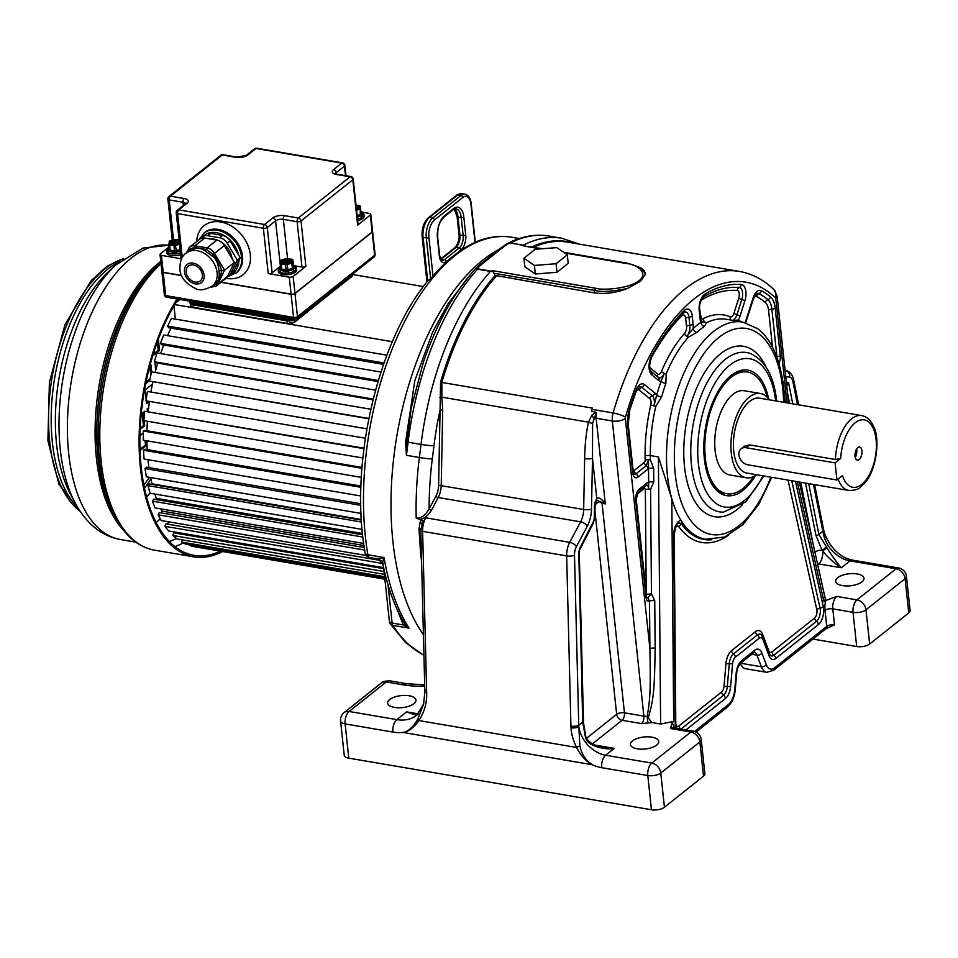 <?xml version="1.0" encoding="UTF-8"?>
<svg xmlns="http://www.w3.org/2000/svg" width="958" height="958" viewBox="0 0 958 958"><rect width="100%" height="100%" fill="white"/><g stroke="black" fill="none" stroke-linecap="round" stroke-linejoin="round"><path stroke-width="1.44" d="M602.881 747.659L614.27 748.366L605.636 755.239L651.763 763.095A9.496 7.161 51.5 0 1 660.769 773.034L664.433 807.259A9.496 4.024 173.9 0 1 651.452 809.761L348.784 758.149A9.496 4.024 173.9 0 1 344.233 755.275L340.569 721.051A9.496 4.024 -6.1 0 0 345.131 723.925L392.876 732.068A47.493 35.781 -128.5 0 0 402.911 732.427C408.072 731.744 413.03 727.326 417.772 719.159L423.628 703.95L416.838 715.135A37.985 28.632 -128.5 0 1 396.851 719.626L406.599 711.866L418.275 713.866M664.433 807.259L703.519 776.172A9.496 4.024 173.9 0 0 704.872 773.777L701.22 739.552A9.496 9.496 0 0 0 693.364 731.205L673.139 727.757A9.496 4.778 -80.3 0 0 670.624 728.559L671.869 722.871A15.196 7.64 -80.3 0 1 674.157 727.924M409.162 695.771A14.25 6.035 173.9 0 1 415.988 700.082A14.25 6.035 173.9 0 1 409.078 706.178A14.25 6.035 173.9 0 1 394.492 707.423A14.25 6.035 173.9 0 1 387.667 703.112A14.25 6.035 173.9 0 1 394.576 697.029A14.25 6.035 173.9 0 1 409.162 695.771M646.231 594.295L651.452 593.9L647.871 597.72L649.512 601.145L649.907 648.626A3.796 1.102 179.5 0 1 655.14 648.219C654.506 692.107 653.392 699.711 648.53 717.051C648.099 717.698 649.296 719.53 652.111 722.572L641.489 723.589A5.7 2.862 99.7 0 0 643.872 716.129L612.33 420.981A9.496 4.024 -6.1 0 0 625.311 418.478A1.904 0.958 -80.3 0 1 625.442 417.137A195.648 98.375 -80.3 0 1 775.441 297.83A1.904 0.958 -80.3 0 1 775.812 298.776L786.937 402.839M652.111 722.572L660.613 724.02L673.666 721.458L671.869 722.871M651.931 737.169A14.25 6.035 173.9 0 1 658.769 741.492A14.25 6.035 173.9 0 1 651.859 747.575A14.25 6.035 173.9 0 1 637.274 748.833A14.25 6.035 173.9 0 1 630.436 744.51A14.25 6.035 173.9 0 1 637.357 738.426A14.25 6.035 173.9 0 1 651.931 737.169M418.131 713.997L406.599 711.866L414.335 714.668L418.179 713.95M694.562 731.481L728.343 704.609A15.196 7.64 99.7 0 0 734.738 689.76L736.139 673.546A13.292 6.682 -80.3 0 1 741.72 660.553L754.617 650.29A13.292 6.682 -80.3 0 1 761.885 653.069L766.268 664.672A15.196 7.64 99.7 0 0 774.579 667.834L826.718 626.376A5.7 2.407 173.9 0 1 834.502 624.867L832.789 608.857A5.7 2.407 -6.1 0 0 825.006 610.366A15.196 7.64 -80.3 0 1 825.808 600.45L836.765 596.415L856.991 599.876A9.496 7.161 51.5 0 1 865.996 609.803L905.094 578.716A9.496 4.024 -6.1 0 0 906.448 576.321A9.496 9.496 0 0 0 898.592 567.974L852.464 560.107C843.986 558.478 836.585 553.269 830.275 544.455L823.126 532.504A5.7 2.826 -14.2 0 0 823.82 530.552C824.658 534.468 826.802 539.103 830.275 544.455L830.514 544.827M825.808 600.45L824.012 601.864L797.319 481.682M799.343 482.03L825.377 599.229L824.012 601.864M842.501 585.601A14.25 6.035 -6.1 0 0 857.075 584.344A14.25 6.035 -6.1 0 0 863.996 578.261A14.25 6.035 -6.1 0 0 857.159 573.938A14.25 6.035 -6.1 0 0 842.585 575.195A14.25 6.035 -6.1 0 0 835.663 581.278A14.25 6.035 -6.1 0 0 842.501 585.601M906.448 576.321L910.1 610.545A9.496 4.024 173.9 0 1 908.747 612.94L869.66 644.027A9.496 4.024 173.9 0 1 856.68 646.53L812.923 639.07M898.592 567.974A9.496 4.778 -80.3 0 0 896.089 568.777L856.991 599.876A9.496 4.778 99.7 0 0 853.027 612.318A9.496 4.024 -6.1 0 0 865.996 609.803L869.66 644.027M834.502 624.867L825.844 628.795A3.796 2.862 51.5 0 0 826.718 626.376L825.006 610.366M482.676 260.205A214.64 107.931 -80.3 0 1 498.579 249.679A214.64 107.931 -80.3 0 0 482.676 260.205A214.64 107.931 99.7 0 0 396.121 440.417A214.64 107.931 99.7 0 0 423.412 634.579A214.64 107.931 -80.3 0 1 396.121 440.417A214.64 107.931 -80.3 0 1 482.676 260.205M766.268 664.672A3.796 2.491 159.3 0 1 761.323 666.756A18.992 9.556 99.7 0 0 766.687 672.324L745.647 668.732A18.992 9.556 -80.3 0 1 740.378 663.415M701.088 300.561A5.7 2.862 -80.3 0 1 702.022 299.71A186.151 93.609 -80.3 0 1 737.157 290.478A5.7 2.862 -80.3 0 1 738.786 298.094L733.924 313.29A5.7 2.862 -80.3 0 1 730.2 316.835A113.966 57.312 99.7 0 0 703.208 318.583A3.796 3.078 -116.5 0 0 704.872 322.008L706.501 322.762A110.17 55.396 99.7 0 1 726.487 319.301L742.678 322.068A110.17 55.396 99.7 0 0 667.475 475.743A110.17 55.396 99.7 0 0 671.821 498.771A110.17 55.396 99.7 0 0 680.899 520.206A110.17 55.396 99.7 0 0 705.627 539.27L724.703 536.995L742.833 524.768L758.844 504.279L771.729 477.324M348.784 758.149L345.131 723.925A9.496 4.778 99.7 0 1 349.107 711.483L386.242 681.952A9.496 7.161 51.5 0 0 381.236 683.078L344.102 712.608A9.496 7.161 51.5 0 1 349.107 711.483L396.851 719.626A9.496 4.778 99.7 0 0 392.876 732.068M579.374 549.066L593.158 522.062A3.796 1.808 28 0 1 593.277 523.296L579.003 551.197L583.266 721.53A3.796 1.198 178.6 0 1 582.704 722.176L578.752 725.326L579.877 745.863C581.734 754.449 585.913 760.748 592.427 764.747L402.911 732.427C408.132 731.984 413.449 728.032 418.886 720.572C424.43 712.117 427.017 702.813 426.657 692.682L422.61 531.343A15.196 7.64 -80.3 0 1 423.328 524.301A18.992 9.556 99.7 0 0 423.891 521.14L425.663 517.787A15.196 7.64 99.7 0 0 423.328 524.301L421.64 524.11A3.796 2 26.2 0 0 420.131 522.098L421.412 519.847L423.891 521.14M423.628 703.95L424.849 691.736A3.796 1.174 -1.8 0 0 426.657 692.682M421.424 555.46A3.796 1.748 -7.9 0 0 420.754 555.293L418.993 529.044L420.131 522.098M495.214 275.425L594.199 292.873C605.073 294.346 616.162 292.873 627.466 288.454C612.27 291.591 601.337 292.25 594.678 290.43L493.861 273.246L495.214 275.425A205.623 103.392 99.7 0 0 440.56 382.11L440.081 409.868A198.498 99.812 99.7 0 0 433.95 445.745A1909.007 959.928 -80.3 0 1 432.298 458.918A205.144 103.153 99.7 0 0 429.148 508.926A1.904 0.898 -152 0 0 431.375 510.363C428.082 515.596 424.226 518.661 419.808 519.571L421.412 519.847M419.808 519.571L416.191 518.027C420.646 518.805 424.957 515.775 429.148 508.926L435.95 496.1A1.904 0.898 -152 0 0 438.177 497.537L580.608 521.835L569.711 542.348L425.663 517.787M432.298 458.918A9.496 0.695 -172.7 0 1 419.376 457.517L406.431 455.313A1899.51 955.15 99.7 0 0 408.072 442.213L406.851 441.985L406.431 455.313L405.569 442.129L414.826 380.613L432.681 331.971L447.973 303.854L471.48 273.281M767.047 397.043A61.731 31.039 99.7 0 0 747.48 372.015A61.731 31.039 99.7 0 0 705.339 458.14A61.731 31.039 99.7 0 0 726.727 493.729A61.731 31.039 99.7 0 0 753.467 476.605M747.48 372.015L745.863 371.74A61.731 31.039 99.7 0 0 726.787 379.416M709.65 479.898A61.731 31.039 99.7 0 0 725.11 493.454L726.727 493.729M755.527 475.479A63.635 31.997 -80.3 0 1 710.046 480.772A63.635 31.997 -80.3 0 1 704.358 458.918A63.635 31.997 -80.3 0 1 727.457 378.721A63.635 31.997 -80.3 0 1 768.603 398.791M705.627 539.27L704.597 539.091A110.17 55.396 -80.3 0 1 682.551 524.038L680.899 520.206A12.274 6.179 -80.3 0 0 673.654 535.354A3.796 1.102 -0.5 0 0 674.216 534.78C675.45 527.211 676.839 523.427 678.384 523.403A8.993 4.515 -80.3 0 1 681.773 524.361A110.685 55.66 99.7 0 0 711.902 539.713M706.501 322.762L704.37 326.45A110.17 55.396 99.7 0 0 696.873 332.414L688.491 337.084A110.17 55.396 99.7 0 0 666.169 373.883L665.882 383.487A110.17 55.396 99.7 0 0 661.571 396.995L655.811 406.312A110.17 55.396 99.7 0 0 650.314 455.565L650.338 459.828L653.643 468.282L653.763 481.982L650.59 489.334L651.452 593.9L654.745 600.75L655.14 648.219M673.666 721.458L671.821 498.771L658.397 456.942L650.314 455.565A3.796 1.102 179.5 0 0 645.081 455.96L645.117 460.223A1.904 0.958 -80.3 0 1 644.303 462.415L634.064 470.57A1.904 0.958 -80.3 0 1 633.13 470.39M682.551 524.038L681.773 524.373A3.796 2.958 143.8 0 0 678.947 526.888A113.966 57.312 99.7 0 0 728.643 535.187M625.311 418.478L649.907 648.626C650.71 691.652 650.135 699.16 647.177 716.356L647.883 722.583M592.403 743.875L622.065 720.284A5.7 2.862 99.7 0 0 624.448 712.812L643.872 716.129A9.496 4.024 173.9 0 0 647.177 716.356A3.796 1.772 -158.2 0 1 648.53 717.051M641.489 723.589L622.065 720.284A5.7 4.299 51.5 0 1 616.665 714.321L594.978 511.321M496.232 276.167A205.144 103.153 99.7 0 0 441.842 382.434L592.415 408.108A28.489 14.322 99.7 0 0 592.068 409.365L591.589 411.305L596.391 412.467L592.607 423.292L592.487 458.295L596.81 498.771L596.163 500.926L597.864 500.663L602.067 503.333L624.448 712.812A5.7 2.407 -6.1 0 0 616.665 714.321L586.667 738.175M583.266 721.53L586.26 739.289C588.655 746.21 606.318 750.33 614.27 748.366L594.391 744.977M586.512 737.864L586.991 738.726L586.26 739.289M578.764 551.784L582.704 722.176L585.649 738.199M579.877 745.863L576.572 747.468C580.704 755.611 585.997 761.37 592.427 764.747A37.985 28.632 -128.5 0 0 601.672 767.681L647.8 775.537L651.452 809.761M595.804 412.024L591.733 415.317L588.463 422.179C586.176 432.477 584.907 444.632 584.643 458.619A5.7 1.413 -178.9 0 0 592.487 458.295L591.505 509.141A20.896 10.502 -80.3 0 1 587.302 526.146L576.405 546.671A9.496 4.778 99.7 0 0 574.501 555.137L578.752 725.326A5.7 1.796 178.6 0 1 570.92 726.092L571.004 727.876C571.231 733.481 573.088 740.019 576.572 747.468L418.886 720.572A3.796 2.072 33.4 0 1 417.772 719.159M424.849 691.736L420.801 530.373A3.796 1.198 -1.4 0 1 420.813 530.289L422.825 520.541M435.95 496.1A13.292 6.682 -80.3 0 0 438.62 485.275L440.081 409.868L442.692 409.761L441.231 485.167A15.196 7.64 -80.3 0 1 438.177 497.537L431.375 510.363M439.842 397.51L441.889 397.175L442.692 409.761M493.861 273.246L492.915 271.365L490.496 271.389A207.994 104.59 99.7 0 0 421.017 444.416A1899.51 955.15 -80.3 0 1 419.376 457.517A214.64 107.931 99.7 0 0 416.203 518.027M525.02 245.835L510.734 242.781A207.994 104.59 -80.3 0 1 548.886 236.039C535.115 233.8 521.224 236.339 507.225 243.655L510.734 242.781A3.796 1.916 99.7 0 0 510.422 242.985L523.379 245.2L523.966 246.038L542.635 248.721M645.62 274.024L644.147 270.539L640.914 267.881L645.62 274.024L640.531 281.245A3.796 2.862 -128.5 0 0 639.082 280.658C628.616 289.029 601.971 290.418 595.96 288.298L492.927 270.731L492.915 271.365M627.466 288.454L640.531 281.245M817.701 564.681L818.671 563.915L841.328 567.771C834.777 563.663 828.526 558.083 822.587 551.042L826.982 547.832C832.215 556.227 836.993 562.885 841.328 567.771L849.962 560.909L896.089 568.777A9.496 7.161 51.5 0 1 905.094 578.716L908.747 612.94M826.982 547.832L818.85 534.348L822.802 531.211A5.7 2.982 -11.3 0 0 823.533 529.271L814.611 484.628M852.464 560.107A9.496 4.778 -80.3 0 0 849.962 560.909A28.489 21.471 51.5 0 1 823.126 532.504L813.45 484.437M817.449 563.543A5.7 4.299 51.5 0 0 818.671 563.915A9.496 4.778 99.7 0 0 822.587 551.042L822.06 550.263A3.796 0.802 -38.6 0 0 826.227 546.862M814.959 552.335A5.7 2.982 -11.3 0 1 822.06 550.263L816.048 535.75A3.796 1.988 -11.3 0 0 818.85 534.348L808.708 483.622M647.871 597.72A3.293 1.653 -80.3 0 1 646.854 597.612M645.117 460.223A3.796 1.102 179.5 0 1 648.458 459.684L648.698 489.191A3.796 1.102 179.5 0 1 650.59 489.334M648.494 460.127L646.243 465.66L636.004 473.803A5.185 2.611 -80.3 0 1 633.873 473.851M652.278 356.065A186.151 93.609 -80.3 0 1 681.868 315.745A5.7 2.862 -80.3 0 1 685.653 318.272L686.515 326.367A5.7 2.862 -80.3 0 1 684.587 333.396A113.966 57.312 99.7 0 0 661.487 371.476A3.796 1.377 -157.2 0 0 664.349 373.369L661.092 381.392A113.966 57.312 99.7 0 0 656.625 395.367L653.955 405.929L655.811 406.312M704.872 321.996L700.897 322.379A113.966 57.312 99.7 0 0 693.137 328.558L686.79 336.39L688.491 337.084M740.953 321.768A113.966 57.312 99.7 0 0 738.343 319.948L733.876 320.559M786.267 386.745L788.542 382.721L786.59 384.601M599.732 501.561L595.948 503.716L595.062 506.554M595.277 503.86A3.796 1.245 -176.3 0 1 595.948 503.716M601.672 767.681A9.496 4.778 99.7 0 1 605.636 755.239A28.489 21.471 -128.5 0 1 578.8 726.835A5.7 1.641 175.8 0 1 571.004 727.876M440.56 382.11L441.842 382.434L441.889 397.175L588.463 422.179A5.7 2.036 -166.8 0 0 592.607 423.292M564.645 252.972L626.999 263.606C635.501 263.929 649.632 272.515 639.082 280.658M433.95 445.745A9.496 0.742 -173 0 1 421.017 444.416L408.072 442.213A207.994 104.59 -80.3 0 1 477.551 269.174L490.496 271.389A3.796 1.916 -80.3 0 1 490.795 271.102L492.927 270.731M490.795 271.102L477.85 268.899A3.796 1.904 -80.3 0 0 477.551 269.174L476.342 267.881L480.7 263.953A3.796 2.898 50.6 0 1 482.748 263.462L502.339 247.871C506.902 244.41 509.584 242.781 510.422 242.985M523.942 258.229L524.852 266.791L535.33 273.988L557.005 272.276L568.214 263.354L567.304 254.804L556.837 247.607L535.151 249.319L523.942 258.229L534.42 265.438L556.095 263.713L567.304 254.804M640.71 267.749L628.005 263.282A3.796 1.916 99.7 0 0 626.999 263.606M405.569 442.129L406.851 441.985L411.15 408.348L423.424 362.064C436.992 322.702 454.631 291.304 476.342 267.881M480.7 263.953L500.399 248.29A3.796 2.826 52.4 0 1 502.339 247.871M535.33 273.988L534.42 265.438M557.005 272.276L556.095 263.713M596.391 412.467A11.4 5.736 99.7 0 0 596.151 418.227A5.7 2.407 173.9 0 0 593.9 418.083A5.7 2.155 -129.1 0 1 591.733 415.317M593.158 522.062A5.7 2.862 99.7 0 0 594.307 517.416L594.523 506.159A7.592 3.82 -80.3 0 1 596.81 498.771C598.594 496.819 601.42 498.531 605.3 503.896L602.067 503.333M597.864 500.663L605.3 503.896L596.151 418.227L612.33 420.981A11.4 5.736 -80.3 0 1 613.096 412.946L592.056 409.365M701.22 739.552A9.496 4.024 -6.1 0 1 699.867 741.947A9.496 7.161 51.5 0 0 690.862 732.008L651.763 763.095A9.496 4.778 99.7 0 0 647.8 775.537A9.496 4.024 -6.1 0 0 660.769 773.034L699.867 741.947L703.519 776.172M670.624 728.559L690.862 732.008A9.496 4.778 -80.3 0 1 693.364 731.205M769.382 399.845A42.739 21.495 99.7 0 0 760.472 393.499L744.282 390.744A42.739 21.495 99.7 0 0 715.111 450.368A42.739 21.495 99.7 0 0 729.912 475L746.102 477.767A42.739 21.495 99.7 0 0 756.604 474.737M760.472 393.499A42.739 21.495 99.7 0 0 731.301 453.122A42.739 21.495 99.7 0 0 746.102 477.767M838.058 479.108A37.985 19.1 99.7 0 0 848.872 490.472L746.905 473.084A37.985 19.1 -80.3 0 1 733.744 451.182A37.985 19.1 -80.3 0 1 759.67 398.181L861.637 415.568A37.985 19.1 99.7 0 0 835.412 459.517L749.635 444.895L744.234 446.332M840.681 458.463L835.101 462.894L836.933 480.006L842.501 475.575A34.189 17.196 99.7 0 0 871.361 470.594A34.189 17.196 99.7 0 0 865.996 420.358A34.189 17.196 99.7 0 0 840.681 458.463L835.412 459.517M836.933 480.006L747.911 464.822A9.496 7.161 51.5 0 1 739.708 457.912A9.496 7.161 51.5 0 1 741.085 448.835A9.496 7.161 51.5 0 1 746.078 447.721L835.101 462.894M477.671 241.392A0.946 0.79 68.2 0 1 478.066 241.236L476.653 241.775M365.118 552.886A5.7 5.7 0 0 0 369.776 557.556A5.7 2.862 99.7 0 1 367.872 554.754A5.7 2.814 -9.6 0 1 365.118 552.886C348.999 464.534 377.5 341.012 428.346 280.215L431.28 278.443A214.532 107.871 -80.3 0 1 478.066 241.236L476.605 241.787M478.066 241.236L477.036 241.656M423.927 655.2A214.64 107.931 -80.3 0 1 392.84 625.37A5.7 2.862 -80.3 0 1 392.109 623.023L388.05 585.003M381.176 560.562L166.009 523.87L164.98 526.337L382.745 563.484C387.295 586.272 394.253 605.743 403.617 621.91L409.03 628.137L392.84 625.37A5.7 4.311 147.3 0 1 390.253 623.766A5.7 5.7 0 0 1 389.379 621.299A5.7 2.407 -6.1 0 0 392.109 623.023L403.294 624.927L397.175 609.48M377.835 558.191C377.081 559.484 379.152 559.256 384.05 557.508C382.434 562.442 382.254 564.525 383.547 563.771M477.012 241.536L477.946 241.069C489.43 236.686 500.747 235.417 511.907 237.273A214.64 107.931 -80.3 0 0 455.158 255.511A214.64 107.931 -80.3 0 0 367.872 554.754L384.05 557.508A214.64 107.931 -80.3 0 0 409.03 628.137L403.294 624.927L404.803 623.742M429.495 279.712A0.946 0.922 83.6 0 0 428.705 279.964M429.543 279.724L430.813 279.077M423.4 286.586L352.245 274.443M174.679 304.572L392.361 341.695M175.625 302.979L179.996 299.495M175.374 319.11L173.949 305.818M386.9 355.19L171.41 318.439L167.638 326.079L168.62 327.732L383.547 364.387M170.979 328.139A136.766 68.772 99.7 0 0 167.554 335.659M380.949 372.051L163.698 335.001L160.405 343.323L161.531 344.641L377.979 381.559M163.746 345.024A136.766 68.772 99.7 0 0 160.693 353.538M375.512 390.181L157.04 352.915L154.31 361.777L155.567 362.723L372.997 399.809M157.687 363.082A136.766 68.772 99.7 0 0 155.124 372.458M370.77 409.234L151.592 371.86L149.46 381.056L368.746 418.79M152.885 381.991A136.766 68.772 99.7 0 0 150.933 391.966M366.89 428.789L147.436 391.439L145.951 400.815L365.357 438.225M149.448 401.414A136.766 68.772 99.7 0 0 148.239 411.413M363.968 448.2L144.67 411.281L143.856 420.646L362.854 457.996M147.412 421.257A136.766 68.772 99.7 0 0 146.981 430.753M361.992 467.42L144.838 430.381L143.329 431.004L143.209 440.177L361.334 477.371M146.921 440.812A136.766 68.772 99.7 0 0 147.209 449.601M360.962 486.053L144.957 449.218L143.46 450.212L144.035 459.014L360.771 495.981M147.987 459.696A136.766 68.772 99.7 0 0 148.945 467.612M360.795 503.74L146.502 467.193L145.053 468.546L146.311 476.809L361.07 513.428M150.634 477.551A136.766 68.772 99.7 0 0 152.011 483.814L151.592 484.317M361.417 520.098L149.46 483.958L148.071 485.646L149.987 493.202L362.112 529.379M154.885 494.041A136.766 68.772 99.7 0 0 156.358 498.352L155.615 499.501M362.639 534.803L153.759 499.178L152.466 501.166L154.992 507.884L363.681 543.461M160.8 508.866A136.766 68.772 99.7 0 0 161.914 511.069L160.992 512.853M364.268 547.521L159.303 512.566L158.13 514.817L161.231 520.553L366.303 555.52M168.548 521.799L167.566 524.134M164.98 526.337L168.596 530.971L383.607 567.639M175.53 532.157L175.218 533.103M383.751 568.657L173.745 532.852L172.871 535.486L176.919 538.947L384.362 574.321M182.212 539.845L181.649 542.108L186.068 544.312L384.769 578.201M191.289 545.198L191.145 546.048L195.827 546.958L384.876 579.195M167.638 326.079L384.038 362.986M160.405 343.323L378.302 380.482M154.31 361.777L373.177 399.103M149.46 381.056L368.818 418.466M147.436 391.439L366.878 428.861M144.67 411.281L363.908 448.667M143.329 431.004L361.932 468.27M143.46 450.212L360.915 487.299M145.053 468.546L360.831 505.345M152.011 483.814L361.382 519.511M148.071 485.646L361.537 522.05M156.358 498.352L362.507 533.51M152.466 501.166L362.89 537.055M161.914 511.069L363.968 545.533M158.13 514.817L364.651 550.036M172.871 535.486L384.062 571.507M181.649 542.108L384.613 576.716M191.145 546.048L384.865 579.087M156.154 522.469A147.592 74.221 99.7 0 0 160.261 518.745M169.279 541.426A147.592 74.221 99.7 0 0 176.428 538.528M174.919 546.575A152.346 76.604 99.7 0 0 183.253 542.911M177.984 299.147A152.346 76.604 99.7 0 0 141.233 467.504A152.346 76.604 99.7 0 0 194.007 555.341A152.346 76.604 99.7 0 0 220.412 551.149M177.014 298.992A153.855 77.37 99.7 0 0 140.455 468.127A153.855 77.37 99.7 0 0 193.744 556.837A153.855 77.37 99.7 0 0 222.603 551.521M142.083 413.054L143.425 425.591L140.179 428.166M145.017 440.476L145.496 444.955L140 449.314M149.783 366.064L150.777 375.356M149.903 379.129L145.987 382.242M151.771 384.625L151.963 386.457M148.059 401.174L146.466 402.444M157.34 341.886L158.238 350.221L153.184 354.244M143.844 484.988A124.492 62.605 99.7 0 0 149.4 477.335M142.359 403.785L142.67 406.707L141.928 407.306M141.233 413.736L143.257 412.12L143.999 419.041M144.167 420.706L144.718 425.807L140.131 429.459M146.311 440.704L146.79 445.171L140.036 450.535M139.928 435.77L143.305 433.088M149.939 365.501L150.909 364.723L151.675 371.872M149.556 380.661L145.688 383.727M146.155 399.546L145.125 389.906L152.442 384.086M149.352 401.39L146.586 403.593L146.299 400.875M147.4 411.269L147.161 409.006L148.622 407.857M155.723 370.099L154.885 362.208M158.333 339.228L159.531 350.436L152.669 355.897M144.478 488.137A130.492 65.623 99.7 0 0 150.921 478.952M146.586 496.951A130.492 65.623 99.7 0 0 149.951 493.083M142.012 406.587L142.67 406.707M143.425 425.591L144.718 425.807M145.496 444.955L146.79 445.171M158.238 350.221L159.531 350.436M221.166 282.191L291.076 294.118A2.85 1.209 -6.1 0 0 294.968 293.364L372.171 231.956L370.363 215.023L357.657 225.118L352.807 179.781A2.85 1.209 -6.1 0 0 353.215 179.062A2.85 2.85 0 0 0 350.868 176.559A2.85 1.437 -80.3 0 0 350.113 176.799L298.309 217.993A2.85 1.437 99.7 0 0 297.124 221.729A2.85 1.209 173.9 0 0 301.016 220.975L352.807 179.781A2.85 2.144 -128.5 0 0 350.113 176.799L336.354 174.452A8.55 3.616 173.9 0 1 333.468 169.71L341.766 163.111L255.99 148.478L247.679 155.088A8.55 3.616 173.9 0 1 236.003 157.34L222.244 154.992L170.452 196.186L184.211 198.534A8.55 3.616 173.9 0 1 187.097 203.276L178.787 209.886L264.564 224.507L272.874 217.909A8.55 3.616 173.9 0 1 284.562 215.646L298.309 217.993A2.85 2.144 51.5 0 1 301.016 220.975L305.865 266.324A2.85 1.209 173.9 0 1 301.974 267.066L295.1 265.905M305.865 266.324L293.16 276.419A2.85 1.209 -6.1 0 1 289.268 277.173L268.228 273.593L263.378 228.243A2.85 1.209 -6.1 0 0 267.27 227.489L275.581 220.891A5.7 2.407 173.9 0 1 283.364 219.382L287.532 258.409M280.538 266.144A5.7 2.407 -6.1 0 0 280.419 266.228L272.12 272.838A2.85 1.209 173.9 0 1 268.228 273.593M281.496 266.156L280.035 267.318A1.521 1.269 -140.9 0 0 279.017 267.725L278.359 271.725A9.209 3.904 -6.1 0 0 282.778 274.515A9.209 3.904 -6.1 0 0 292.214 273.701A9.209 3.904 -6.1 0 0 296.681 269.761L295.794 266.575L293.867 265.21A1.521 1.102 -66.7 0 0 293.423 265.15M353.215 179.062L358.064 224.412A2.85 1.209 173.9 0 1 357.657 225.118M362.555 212.269L369.405 213.442A2.85 1.209 -6.1 0 1 370.77 214.305A2.85 1.209 -6.1 0 1 370.363 215.023M357.274 217.047A7.688 3.257 -6.1 0 0 360.364 215.885A1.521 0.982 60.5 0 1 361.633 217.586L363.381 216.197A9.209 3.904 -6.1 0 0 363.956 214.592L364.112 216.137A9.209 3.904 173.9 0 1 357.657 220.615M181.637 275.461L163.207 272.312A2.85 1.209 -6.1 0 1 161.842 271.449L160.034 254.505A2.85 1.209 -6.1 0 1 160.441 253.786L168.859 247.092M181.625 258.708A2.85 1.209 173.9 0 1 181.074 258.097L176.224 212.748A2.85 1.209 173.9 0 0 177.589 213.622L263.378 228.243A2.85 1.437 -80.3 0 1 264.564 224.507A2.85 2.144 51.5 0 1 267.27 227.489L272.12 272.838M181.577 258.816L161.399 255.367A2.85 1.209 -6.1 0 1 160.034 254.505M180.703 254.6A9.209 3.904 173.9 0 1 171.099 255.475A9.209 3.904 173.9 0 1 166.68 252.684L166.5 250.972A9.209 3.904 -6.1 0 0 167.279 252.301A9.209 3.904 -6.1 0 0 168.057 252.84A9.209 3.904 -6.1 0 0 170.919 253.762A9.209 3.904 -6.1 0 0 174.679 253.966A9.209 3.904 -6.1 0 0 176.284 253.846A9.209 3.904 -6.1 0 0 180.511 252.888M202.629 236.83L205.551 234.494A9.496 7.161 51.5 0 1 206.461 233.908L206.868 233.728A9.496 7.161 51.5 0 1 210.556 233.369L222.687 235.44A9.496 7.161 51.5 0 1 226.591 237.093L227.13 237.476A9.496 7.161 51.5 0 1 230.159 240.913L240.207 257.738L237.273 260.073L227.226 243.248A9.496 7.161 -128.5 0 0 219.765 237.776L207.623 235.704A9.496 7.161 -128.5 0 0 202.629 236.83A9.496 7.161 -128.5 0 0 201.36 238.255M201.324 238.267L206.353 233.968M227.286 276.898A9.496 7.161 -128.5 0 0 228.962 275.988A9.496 7.161 -128.5 0 0 230.519 274.036L233.453 271.701L239.081 260.061C238.41 267.498 235.716 272.228 230.986 274.239M233.453 271.701A9.496 7.161 51.5 0 1 231.896 273.653L228.962 275.988M239.081 260.061L240.207 257.738M230.519 274.036L237.273 260.073M218.927 240.745A19.196 14.466 -128.5 0 0 213.945 239.117A19.196 14.466 -128.5 0 0 210.065 238.949M232.076 258.612A19.196 14.466 -128.5 0 0 220.352 241.5M202.389 274.886A9.496 7.161 51.5 0 1 200.21 280.945A9.496 7.161 51.5 0 1 191.708 280.682A9.496 7.161 51.5 0 1 186.199 272.132A9.496 7.161 51.5 0 1 188.379 266.073A9.496 7.161 51.5 0 1 196.881 266.336A9.496 7.161 51.5 0 1 202.389 274.886M214.424 284.382L214.867 284.011C218.184 282.311 219.586 278.06 219.071 271.246A21.028 15.855 -128.5 0 0 219.059 271.126A21.028 15.855 -128.5 0 0 219.047 271.006C218.113 262.923 215.718 257.858 211.85 255.81L205.024 250.804C201.707 248.409 197.995 247.775 193.899 248.912L187.912 251.726M188.235 251.451L186.091 253.163C181.912 255.906 179.853 261.175 179.912 268.959C180.224 276.97 185.481 283.52 195.695 288.621C199.504 290.813 205.036 289.963 212.269 286.083A21.028 15.855 -128.5 0 0 217.107 272.683A21.028 15.855 -128.5 0 0 204.904 253.738A21.028 15.855 -128.5 0 0 186.091 253.163M219.047 271.006A1.904 0.802 -6.4 0 1 221.633 270.491C218.999 262.6 216.125 257.223 212.999 254.349L211.85 255.81M221.729 270.635L221.669 270.755A22.932 17.28 51.5 0 0 221.633 270.491L224.567 270.18L217.813 284.131L216.197 284.251C218.592 282.083 220.424 277.581 221.669 270.755A1.904 0.814 -5.8 0 0 219.071 271.246M196.749 241.5A31.339 23.615 -128.5 0 1 222.591 222.376A31.339 23.615 -128.5 0 1 250.313 254.744A31.339 23.615 -128.5 0 1 226.04 278.311A9.496 7.161 -128.5 0 0 227.585 276.359L234.351 262.408L224.292 245.583A9.496 7.161 -128.5 0 0 216.831 240.111L207.06 247.882A1.904 0.958 99.7 0 0 206.293 249.427L194.163 247.356L188.271 250.122L188.367 248.888A9.496 7.161 51.5 0 1 189.923 246.936A9.496 7.161 51.5 0 1 194.917 245.811L207.06 247.882A9.496 7.161 51.5 0 1 214.52 253.355L212.999 254.349L206.293 249.427A1.904 0.898 -56.9 0 1 205.024 250.804M216.831 240.111L204.689 238.039L194.917 245.811A1.904 0.958 99.7 0 0 194.163 247.356A1.904 0.898 -103.8 0 1 193.899 248.912M188.367 248.888L188.271 250.122A1.904 1.473 -131.3 0 1 188.019 251.631M188.271 250.122L186.618 252.732M210.317 287.029L216.197 284.251A1.904 0.982 49.4 0 0 214.867 284.011M204.689 238.039A9.496 7.161 -128.5 0 0 199.695 239.165L189.923 246.936L186.295 252.996M234.351 262.408L224.567 270.18L214.52 253.355L224.292 245.583M372.171 231.956A2.85 1.209 -6.1 0 0 372.578 231.237L370.77 214.305M345.982 175.721L344.88 165.375A2.85 1.209 173.9 0 1 344.473 166.093L345.491 175.637M344.88 165.375A2.85 2.85 0 0 0 342.521 162.86A2.85 1.437 -80.3 0 0 341.766 163.111A2.85 2.144 51.5 0 1 344.473 166.093L336.162 172.691L336.306 174.045M342.521 162.86L256.744 148.239A2.85 1.437 99.7 0 0 255.99 148.478A2.85 2.144 -128.5 0 0 254.493 148.813L246.182 155.424L236.758 157.1L222.998 154.753A2.85 2.85 0 0 0 220.747 155.328L168.955 196.534A2.85 2.144 51.5 0 1 170.452 196.186A2.85 1.437 99.7 0 0 169.255 199.923L183.014 202.27A5.7 2.407 173.9 0 1 185.624 203.587M220.747 155.328A2.85 2.144 -128.5 0 1 222.244 154.992A2.85 1.437 -80.3 0 1 222.998 154.753M168.955 196.534A2.85 2.85 0 0 0 167.889 199.06A2.85 1.209 -6.1 0 0 169.255 199.923L173.506 239.692M182.283 257.51L177.589 213.622A2.85 1.437 99.7 0 1 178.787 209.886A2.85 2.144 -128.5 0 0 177.29 210.221A2.85 2.85 0 0 0 176.224 212.748M168.883 247.356A1.329 0.934 -123.9 0 0 168.584 247.463L166.5 250.972M169.195 247.368L168.488 247.93A1.329 1.054 -133.8 0 0 167.698 248.17M167.279 252.301A1.329 1.126 131.3 0 1 168.357 250.768A2.85 1.209 173.9 0 1 168.261 250.445L168.357 248.278A2.85 1.209 173.9 0 1 168.488 247.93A7.88 3.341 -6.1 0 0 168.357 250.768L169.027 251.236A7.88 3.341 -6.1 0 0 174.691 252.194L174.679 253.966M180.296 250.78L176.799 251.906A2.85 1.209 173.9 0 1 176.068 252.086L174.691 252.194A2.85 1.209 173.9 0 1 173.973 252.134L169.638 251.391A2.85 1.209 173.9 0 1 169.027 251.236A1.329 1.03 118.7 0 0 168.057 252.84M180.32 251.032A7.88 3.341 -6.1 0 1 176.068 252.086L176.284 253.846M170.117 243.811A4.91 2.084 173.9 0 1 170.38 242.59L171.183 241.943A4.91 2.084 173.9 0 1 176.739 240.877L178.068 241.105A4.91 2.084 173.9 0 1 179.314 241.679M177.122 240.901L177.853 241.608M177.769 241.009L177.649 241.775M170.524 242.41L173.817 242.649L176.739 241.38L177.062 242.242M170.907 242.099L171.314 242.973M357.262 216.879L361.813 214.724A7.688 3.257 -6.1 0 0 361.92 212.544L360.555 211.61M360.436 211.215L360.974 211.718A1.521 1.186 -65 0 1 361.693 211.754L361.298 211.574A1.521 1.102 -66.7 0 0 360.891 211.514L360.316 206.198L360.891 211.526A0.946 0.862 -177.4 0 0 361.849 212.317A1.521 1.269 -44.6 0 1 363.07 212.784M360.879 211.407L361.298 211.574A1.521 1.102 -66.7 0 1 361.477 211.682M363.381 216.197A1.521 1.269 39.1 0 0 361.813 214.724L361.92 212.544A1.521 1.329 -39.7 0 1 363.226 212.927L361.693 211.754M360.891 211.526L360.771 214.173A0.946 0.862 -177.4 0 0 361.717 214.951A1.521 1.245 47.1 0 1 363.106 216.484M359.657 206.557L359.705 205.754L357.909 205.359A5.868 2.479 173.9 0 1 359.657 206.557L359.621 207.599A5.868 2.479 173.9 0 1 357.741 209.083L360.196 208.868L360.783 215.694A1.521 1.03 54.9 0 1 362.076 217.31M357.909 205.359L355.849 205.012M357.741 209.083L355.634 209.766M356.125 206.245L357.035 207.239M355.933 206.928L356.915 207.167M357.071 206.401L357.597 206.653A4.91 2.084 173.9 0 1 358.831 208.341M278.203 270.18A9.209 3.904 -6.1 0 0 278.646 271.198A1.521 1.329 140.3 0 1 279.94 269.497L280.035 267.318A7.688 3.257 -6.1 0 0 279.94 269.497L285.652 271.174L288.478 270.946A7.688 3.257 -6.1 0 0 292.932 269.509A1.521 0.982 60.5 0 1 294.202 271.21L295.95 269.833A9.209 3.904 -6.1 0 0 296.513 268.228M278.646 271.198L280.275 272.312A1.521 1.102 113.3 0 1 281.305 270.431A7.688 3.257 -6.1 0 0 285.652 271.174L285.496 273.21L288.873 272.934A9.209 3.904 -6.1 0 0 294.202 271.21M285.652 271.174L286.047 269.928A1.904 0.802 -6.1 0 0 287.939 269.785L288.873 272.934M288.478 270.946L294.381 268.348A1.521 1.269 39.1 0 1 295.95 269.833M294.477 266.168L294.381 268.348A7.688 3.257 -6.1 0 0 294.477 266.168A1.521 1.329 -39.7 0 1 295.794 266.563M292.92 269.521L292.37 268.348A1.904 0.802 -6.1 0 0 293.352 267.569L293.447 265.402A0.946 0.862 2.6 0 0 294.477 266.18L293.124 265.234M283.436 263.426L284.67 262.444L282.059 261.63L282.861 260.995A4.91 2.084 173.9 0 1 288.418 259.917L289.747 260.145A4.91 2.084 173.9 0 1 291.448 261.821M288.801 259.953L289.484 260.804M289.448 260.061L289.328 260.827M282.203 261.462L282.993 262.013M282.586 261.151L285.819 261.75L288.418 260.42L288.741 261.294M292.765 318.727L292.13 319.242A2.85 2.144 -128.5 0 0 292.573 318.691M292.13 319.242A2.85 2.85 0 0 1 289.879 319.816A2.85 1.437 -80.3 0 1 288.885 318.176L190.151 301.339A2.85 1.209 173.9 0 1 189.337 301.087M289.879 319.816L191.145 302.979A2.85 1.437 -80.3 0 1 190.151 301.339L190.139 301.231M294.549 319.026L166.68 297.219A2.85 1.437 -80.3 0 1 165.698 295.579L293.555 317.385A2.85 1.437 -80.3 0 0 294.549 319.026A2.85 2.85 0 0 0 296.8 318.451L374.003 257.043A2.85 2.144 -128.5 0 0 374.662 255.235L297.459 316.631A2.85 1.209 173.9 0 1 293.555 317.385L291.088 294.286A2.85 1.209 -6.1 0 0 294.98 293.531L372.195 232.135A2.85 1.209 -6.1 0 0 372.59 231.417A2.85 1.209 -6.1 0 0 372.578 231.333M296.8 318.451A2.85 2.144 -128.5 0 0 297.459 316.631L294.98 293.531M291.088 294.286L220.987 282.335M181.721 275.641L163.231 272.479A2.85 1.209 -6.1 0 1 161.866 271.617A2.85 1.209 -6.1 0 1 161.854 271.533M381.236 683.078C381.619 681.845 384.457 681.102 389.75 680.815A13.292 6.682 -80.3 0 0 386.242 681.952L403.581 684.91A51.289 21.711 -6.1 0 0 424.693 686.084M856.68 646.53L853.027 612.318L832.789 608.857A9.496 4.778 -80.3 0 1 836.765 596.415M728.343 704.609A3.796 2.862 51.5 0 1 727.481 707.028C731.912 703.04 734.523 697.208 735.277 689.532L736.69 673.318C736.858 669.367 738.247 665.918 740.857 662.972L754.257 652.362M795.463 481.359L823.281 606.642A12.274 6.179 -80.3 0 1 818.443 624.532L775.8 658.445A12.274 6.179 -80.3 0 1 769.082 655.895L762.939 639.585A6.718 3.377 99.7 0 0 759.263 638.184L735.421 657.14A6.718 3.377 99.7 0 0 732.595 663.714L730.631 686.479A12.274 6.179 -80.3 0 1 725.469 698.478L685.928 729.936M675.618 728.176A12.274 6.179 -80.3 0 1 675.222 724.416L673.654 535.354M774.579 667.834A3.796 2.862 51.5 0 1 773.705 670.265L825.844 628.795M740.57 663.211L761.323 666.756L756.94 655.14L751.802 654.266M761.885 653.069A3.796 2.491 159.3 0 1 756.94 655.14A9.496 4.778 -80.3 0 0 754.329 652.374M754.617 650.29A3.796 2.862 51.5 0 1 753.742 652.721M741.72 660.553A3.796 2.862 51.5 0 1 740.857 662.972M389.75 680.815L407.102 683.773A13.292 6.682 99.7 0 0 403.581 684.91M424.777 689.52A3.796 1.198 -1.4 0 0 426.597 690.479M421.556 560.753A214.64 107.931 -80.3 0 1 420.754 555.293M775.645 400.911A75.191 37.805 99.7 0 0 729.517 365.417A75.191 37.805 99.7 0 0 698.418 463.648A75.191 37.805 99.7 0 0 724.128 506.938A75.191 37.805 99.7 0 0 762.879 475.803M776.639 401.079L776.591 400.672C773.968 376.195 765.274 360.495 750.509 353.586A80.807 40.631 99.7 0 0 706.944 382.901A80.807 40.631 99.7 0 0 691.484 465.253A80.807 40.631 99.7 0 0 723.47 512.123L745.827 501.848L763.861 475.982M765.969 366.926A86.424 43.457 99.7 0 0 711.399 362.962A86.424 43.457 99.7 0 0 684.539 466.857A86.424 43.457 99.7 0 0 742.486 504.662M783.632 402.276A104.47 52.534 99.7 0 0 782.758 388.744A104.47 52.534 99.7 0 0 718.955 337.384A104.47 52.534 99.7 0 0 675.258 474.246A104.47 52.534 99.7 0 0 715.099 534.851A104.47 52.534 99.7 0 0 770.867 477.168M791.739 480.724L820.048 608.198A8.993 4.515 -80.3 0 1 816.503 621.287L773.86 655.2A8.993 4.515 -80.3 0 1 770.076 655.2L761.538 634.95A10.011 5.03 99.7 0 0 757.335 634.938L733.481 653.907A10.011 5.03 99.7 0 0 729.278 663.678L727.314 686.455A8.993 4.515 -80.3 0 1 723.53 695.245L680.97 729.086M823.281 606.642A3.796 2.072 167.5 0 1 820.048 608.198A3.796 2.072 167.5 0 0 816.815 609.755A5.7 2.862 -80.3 0 1 814.575 618.054A3.796 2.862 -128.5 0 0 816.503 621.287A3.796 2.862 -128.5 0 1 818.443 624.532M775.8 658.445A3.796 2.862 -128.5 0 0 773.86 655.2A3.796 2.862 -128.5 0 1 771.932 651.967A5.7 2.862 -80.3 0 1 768.819 650.781A3.796 2.491 -20.7 0 0 768.472 651.524M769.082 655.895A3.796 2.491 -20.7 0 0 769.406 653.991M762.939 639.585A3.796 2.491 -20.7 0 0 763.251 637.681M759.263 638.184A3.796 2.862 -128.5 0 0 757.335 634.938A3.796 2.862 -128.5 0 1 755.395 631.705L731.553 650.662A3.796 2.862 -128.5 0 0 733.481 653.907A3.796 2.862 -128.5 0 1 735.421 657.14M732.595 663.714L725.96 663.655L723.997 686.431L730.631 686.479M725.469 698.478A3.796 2.862 -128.5 0 0 723.53 695.245A3.796 2.862 -128.5 0 1 721.602 691.999L678.959 725.913A3.796 2.862 -128.5 0 0 680.755 729.05M675.222 724.416A3.796 1.102 -0.5 0 0 675.785 723.829L674.216 534.78M675.665 527.223A5.7 2.862 -80.3 0 1 678.947 526.888M788.015 480.102L816.815 609.755M814.575 618.054L771.932 651.967M768.819 650.781L762.664 634.471A3.796 2.491 -20.7 0 0 762.245 635.765M762.664 634.471A13.292 6.682 99.7 0 0 755.395 631.705M731.553 650.662A13.292 6.682 99.7 0 0 725.96 663.655M723.997 686.431A5.7 2.862 -80.3 0 1 721.602 691.999M678.959 725.913A5.7 2.862 -80.3 0 1 675.809 724.631M658.397 456.942L660.613 724.02M574.501 555.137A5.7 1.796 178.6 0 1 566.657 555.903L570.92 726.092M576.405 546.671A5.7 2.706 -152 0 0 569.711 542.348A15.196 7.64 99.7 0 0 566.657 555.903L422.61 531.343A3.796 1.198 -1.4 0 1 420.801 530.373L420.837 528.313M420.801 530.061A3.796 1.413 -1.7 0 0 418.993 529.044M438.62 485.275L583.673 509.464A15.196 7.64 -80.3 0 1 580.608 521.835A5.7 2.706 -152 0 1 587.302 526.146M523.379 245.2A3.796 1.916 99.7 0 1 523.679 244.997A207.994 104.59 -80.3 0 1 561.831 238.255L548.886 236.039M573.638 243.152A205.623 103.392 99.7 0 0 531.762 246.877M625.442 417.137A9.496 1.772 16 0 0 613.096 412.946A205.144 103.153 -80.3 0 1 739.396 271.425L567.783 242.158A205.144 103.153 99.7 0 0 533.57 247.176M797.499 404.635L792.865 381.464A5.7 2.982 -11.3 0 0 793.595 379.512C794.026 380.554 792.266 371.56 785.847 370.686L785.093 370.602M785.847 370.686A15.196 7.64 99.7 0 0 785.596 370.65A5.7 4.922 -84.2 0 1 789.584 377.117L785.752 376.722M787.452 392.708L789.572 403.282M805.522 483.083L816.048 535.75M812.851 542.839L800.744 482.269M782.734 380.817A8.478 4.263 -80.3 0 1 783.177 382.937L785.273 402.552M745.3 322.63A12.274 6.179 -80.3 0 1 745.803 320.798L753.024 298.178A12.274 6.179 -80.3 0 1 761.418 290.705A192.738 96.914 -80.3 0 1 770.471 296.884A21.771 10.945 -80.3 0 1 775.178 308.105L780.255 355.562A8.478 4.263 -80.3 0 1 778.962 363.513M704.37 326.45A3.796 2.958 -123.9 0 1 700.897 322.379A12.274 6.179 -80.3 0 1 700.047 318.727L699.184 310.631A12.274 6.179 -80.3 0 1 704.992 294.082A192.738 96.914 -80.3 0 1 741.36 284.526A12.274 6.179 -80.3 0 1 744.857 300.932L740.007 316.128A12.274 6.179 -80.3 0 1 738.343 319.948A3.796 3.209 -57.6 0 0 738.199 321.301M665.882 383.487A3.796 1.09 -160.2 0 1 661.092 381.392A12.274 6.179 -80.3 0 1 658.924 380.613L651.847 374.913A12.274 6.179 -80.3 0 1 651.56 355.945A192.738 96.914 -80.3 0 1 684.12 310.679A12.274 6.179 -80.3 0 1 692.275 316.128L693.137 324.223A12.274 6.179 -80.3 0 1 693.137 328.558A3.796 2.754 -132.7 0 0 696.873 332.414M653.643 468.282A3.796 1.102 179.5 0 0 648.422 468.69A8.478 4.263 -80.3 0 1 648.183 468.893L637.932 477.048A8.478 4.263 -80.3 0 1 632.759 472.869L627.682 425.412A21.771 10.945 -80.3 0 1 629.442 409.054A192.738 96.914 -80.3 0 1 635.873 390.565A12.274 6.179 -80.3 0 1 644.411 384.565L654.961 393.055A12.274 6.179 -80.3 0 1 656.625 395.367A3.796 0.671 -164.3 0 0 661.571 396.995M654.745 600.75A3.796 1.102 179.5 0 0 649.512 601.145A6.574 3.305 -80.3 0 1 646.075 597.541L635.681 500.256A8.478 4.263 -80.3 0 1 639.225 489.143L646.794 483.131A8.478 4.263 -80.3 0 1 648.53 482.377A3.796 1.102 179.5 0 1 653.763 481.982M646.075 597.541A3.796 1.605 -6.1 0 0 646.614 596.595L636.22 499.298L638.351 491.562L645.92 485.55A5.185 2.611 -80.3 0 1 648.698 489.191A3.796 1.102 179.5 0 0 645.357 489.742L646.219 592.798M635.681 500.256A3.796 1.605 -6.1 0 0 636.22 499.298M639.225 489.143A3.796 2.862 51.5 0 1 638.351 491.562M646.794 483.131A3.796 2.862 51.5 0 1 645.92 485.55L645.943 485.526M648.458 459.684A3.796 1.102 179.5 0 1 650.338 459.828M648.183 468.893A3.796 2.862 -128.5 0 0 646.243 465.66A3.796 2.862 -128.5 0 1 644.303 462.415M637.932 477.048A3.796 2.862 -128.5 0 0 636.004 473.803A3.796 2.862 -128.5 0 1 634.064 470.57M632.759 472.869A3.796 1.605 -6.1 0 0 633.298 471.923L628.22 424.454L629.837 409.641L636.184 391.367L639.094 387.068A8.993 4.515 -80.3 0 1 641.824 387.343L652.362 395.834A8.993 4.515 -80.3 0 1 653.955 405.929M627.682 425.412A3.796 1.605 -6.1 0 0 628.22 424.454M635.873 390.565A3.796 1.198 20.8 0 1 636.184 391.367M644.411 384.565A3.796 3.161 128.8 0 1 641.824 387.343A3.796 3.161 128.8 0 0 639.225 390.11L649.775 398.6A5.7 2.862 -80.3 0 1 650.781 404.995A113.966 57.312 99.7 0 0 645.081 455.96M654.961 393.055A3.796 3.161 128.8 0 1 652.362 395.834A3.796 3.161 128.8 0 0 649.775 398.6M658.924 380.613A3.796 3.161 -51.2 0 0 658.278 377.284A8.993 4.515 -80.3 0 0 664.349 373.369L666.169 373.883M661.487 371.476A5.7 2.862 -80.3 0 1 657.631 373.967A3.796 3.161 -51.2 0 0 658.278 377.284L651.2 371.584A8.993 4.515 -80.3 0 1 650.937 371.357C649.021 368.614 649.261 363.896 651.668 357.19C661.367 339.216 672.001 324.415 683.569 312.811L684.263 312.272A8.993 4.515 -80.3 0 1 688.958 317.194L689.832 325.289A8.993 4.515 -80.3 0 1 686.826 336.342M651.847 374.913A3.796 3.161 -51.2 0 0 651.2 371.584A3.796 3.161 -51.2 0 1 650.554 368.267A5.7 2.862 -80.3 0 1 649.632 366.842M651.56 355.945A3.796 1.82 28.2 0 1 651.668 357.19M684.12 310.679A3.796 2.682 45 0 1 683.569 312.811M692.275 316.128A3.796 1.605 173.9 0 1 688.958 317.194A3.796 1.605 173.9 0 0 685.653 318.272M693.137 324.223A3.796 1.605 173.9 0 1 689.832 325.289A3.796 1.605 173.9 0 0 686.515 326.367M704.813 322.032A8.993 4.515 -80.3 0 1 701.831 321.517L699.723 309.674C699.041 305.099 700.37 300.8 703.699 296.788L709.842 293.471A189.444 95.261 -80.3 0 1 739.265 287.496A8.993 4.515 -80.3 0 1 741.815 299.507L736.965 314.703A8.993 4.515 -80.3 0 1 732.702 320.367M700.047 318.727A3.796 1.605 -6.1 0 0 700.585 317.769M699.184 310.631A3.796 1.605 -6.1 0 0 699.723 309.674M704.992 294.082A3.796 3.018 59.1 0 1 703.699 296.788M703.879 296.669A189.444 95.261 -80.3 0 1 709.842 293.471M741.36 284.526A3.796 3.281 94.9 0 1 739.265 287.496A3.796 3.281 94.9 0 0 737.157 290.478M744.857 300.932A3.796 0.886 -162.3 0 0 741.815 299.507A3.796 0.886 -162.3 0 1 738.786 298.094M740.007 316.128A3.796 0.886 -162.3 0 0 736.965 314.703A3.796 0.886 -162.3 0 1 733.924 313.29M745.803 320.798A3.796 0.886 17.7 0 1 746.186 321.397L745.815 322.762M753.024 298.178A3.796 0.886 17.7 0 1 753.407 298.788L756.64 293.579A8.993 4.515 -80.3 0 1 758.964 293.579A189.444 95.261 -80.3 0 1 767.873 299.65A18.489 9.293 -80.3 0 1 771.873 309.171L776.938 356.627A5.185 2.611 -80.3 0 1 776.986 357.478M761.418 290.705A3.796 3.233 118.9 0 1 758.964 293.579A3.796 3.233 118.9 0 0 756.521 296.453A186.151 93.609 -80.3 0 1 765.274 302.417A15.196 7.64 -80.3 0 1 768.555 310.236L772.507 347.167M770.471 296.884A3.796 3.161 129.4 0 1 767.873 299.65A3.796 3.161 129.4 0 0 765.274 302.417M775.178 308.105A3.796 1.605 173.9 0 1 771.873 309.171A3.796 1.605 173.9 0 0 768.555 310.236M780.255 355.562A3.796 1.605 173.9 0 1 776.938 356.627A3.796 1.605 173.9 0 0 776.687 356.651M636.363 390.9A5.7 2.862 -80.3 0 1 639.225 390.11M657.631 373.967L650.554 368.267M703.208 318.583A5.7 2.862 -80.3 0 1 700.502 316.918M753.91 297.399A5.7 2.862 -80.3 0 1 756.521 296.453M636.783 494.4L644.183 488.508A1.904 0.958 -80.3 0 1 645.357 489.742M650.781 404.995L653.955 405.917M684.587 333.396A3.796 2.575 -138 0 0 686.79 336.378M681.868 315.745A3.796 2.682 45 0 1 681.904 314.511M730.2 316.835A3.796 3.257 -67.5 0 0 730.846 320.044M702.022 299.71A3.796 3.018 59.1 0 1 702.202 298.417M775.441 297.83A9.496 7.772 133.8 0 0 773.932 289.603L777.166 296.381A9.496 4.024 173.9 0 1 775.812 298.776M792.757 403.833L788.542 382.721L786.362 382.505M792.865 381.464A9.496 4.778 99.7 0 0 789.584 377.117M594.523 506.159A3.796 0.946 1.1 0 0 595.086 505.68L594.87 516.937L593.277 523.296M579.195 549.916L583.626 726.871M591.505 509.141A5.7 1.413 -178.9 0 1 583.673 509.464L584.643 458.619M595.96 288.298A3.796 1.916 -80.3 0 0 594.678 290.43A5.7 2.862 99.7 0 0 594.199 292.873M523.966 246.038L540.659 248.888M477.85 268.899C477 268.707 478.629 266.887 482.748 263.462M490.388 256.073A3.796 2.862 51.5 0 1 492.376 255.642M644.183 488.508A3.796 2.862 51.5 0 1 644.578 486.616M749.635 444.895L746.078 447.721M855.075 456.295A6.646 3.341 -80.3 0 1 857.853 447.59A6.646 3.341 -80.3 0 1 861.913 450.859A6.646 3.341 -80.3 0 1 859.134 459.565A6.646 3.341 -80.3 0 1 855.075 456.295M856.428 450.811A2.85 1.437 -80.3 0 1 856.715 451.853A2.85 1.437 -80.3 0 1 855.626 455.505M475.012 242.482L470.905 204.018A1.904 0.802 -6.1 0 0 471.168 203.539C470.546 198.21 468.486 195.097 465.001 194.199A15.196 7.64 99.7 0 0 460.978 195.492L432.645 218.029A15.196 7.64 99.7 0 0 426.286 237.943L430.657 278.862M470.905 204.018A13.292 6.682 99.7 0 0 462.786 197.48L434.441 220.017A13.292 6.682 99.7 0 0 428.885 237.44L433.004 276.06M451.29 257.666L446.308 261.63A11.4 5.736 -80.3 0 1 439.351 256.026L437.435 238.063A17.1 8.598 -80.3 0 1 444.584 215.67L453.374 208.676A17.1 8.598 -80.3 0 1 463.816 217.083L465.732 235.045A11.4 5.736 -80.3 0 1 460.966 249.978L456.439 253.583M428.885 237.44A1.904 0.802 173.9 0 1 426.286 237.943L423.053 237.392A15.196 7.64 -80.3 0 1 429.4 217.478L457.744 194.941A15.196 7.64 -80.3 0 1 461.756 193.648L465.001 194.199M427.711 280.993L423.053 237.392A1.904 0.802 -6.1 0 1 422.131 236.806C421.664 228.627 423.747 222.256 428.406 217.706A1.904 1.437 51.5 0 1 429.4 217.478L432.645 218.029A1.904 1.437 -128.5 0 1 434.441 220.017M422.406 236.339A1.904 0.802 -6.1 0 0 422.131 236.806L426.957 281.939M428.406 217.706L456.738 195.169A1.904 1.437 51.5 0 1 457.744 194.941L460.978 195.492A1.904 1.437 -128.5 0 1 462.786 197.48M437.435 238.063A1.904 0.802 -6.1 0 0 437.698 237.584C437.902 230.267 437.016 224.831 444.141 216.879L452.942 209.886L455.96 208.82A15.196 7.64 -80.3 0 1 461.217 217.574L463.145 235.548A9.496 4.778 -80.3 0 1 459.169 247.99L444.512 259.642A9.496 4.778 -80.3 0 1 441.997 260.456L439.626 255.547L437.698 237.584M444.584 215.67A1.904 1.437 51.5 0 1 444.141 216.879M453.374 208.676A1.904 1.437 51.5 0 1 452.942 209.886M463.816 217.083A1.904 0.802 173.9 0 1 461.217 217.574L457.984 217.023A15.196 7.64 99.7 0 0 454.439 209M465.732 235.045A1.904 0.802 173.9 0 1 463.145 235.548L459.9 234.997L457.984 217.023A1.904 0.802 -6.1 0 1 457.074 216.448L454.248 209.072M460.966 249.978A1.904 1.437 -128.5 0 0 459.169 247.99L455.936 247.439A9.496 4.778 99.7 0 0 459.9 234.997A1.904 0.802 -6.1 0 1 458.99 234.423L457.074 216.448M446.308 261.63A1.904 1.437 -128.5 0 0 444.512 259.642L441.267 259.091L455.936 247.439A1.904 1.437 51.5 0 0 454.93 247.655C458.283 243.572 459.636 239.165 458.99 234.423M440.788 259.438A9.496 4.778 99.7 0 0 441.267 259.091A1.904 1.437 51.5 0 0 440.608 259.139M193.744 556.837L154.454 550.143A153.855 77.37 -80.3 0 1 101.165 461.433A153.855 77.37 -80.3 0 1 161.016 263.69M160.872 262.384A149.987 75.419 99.7 0 0 98.027 458.978A149.987 75.419 99.7 0 0 117.092 520.769L118.996 523.751A152.981 76.927 -80.3 0 1 99.536 460.714A152.981 76.927 -80.3 0 1 160.884 262.492M160.764 261.378A149.113 74.975 99.7 0 0 96.399 458.259A149.113 74.975 99.7 0 0 124.037 530.804M120.349 539.51A149.113 74.975 -80.3 0 1 68.701 453.541A149.113 74.975 -80.3 0 1 168.656 245.26L142.874 248.086L115.774 264.983A143.975 72.401 -80.3 0 0 60.282 449.553A143.975 72.401 -80.3 0 0 75.179 503.022C86.519 523.87 101.572 536.025 120.349 539.51L135.808 542.144M115.774 264.983L108.434 271.725A134.587 67.671 99.7 0 0 56.57 444.249A134.587 67.671 99.7 0 0 70.485 494.232L75.179 503.022M119.391 261.809A132.012 66.377 99.7 0 0 52.355 442.249A132.012 66.377 99.7 0 0 77.538 507.213M80.053 511.189A132.012 66.377 -80.3 0 1 49.72 441.806A132.012 66.377 -80.3 0 1 123.079 258.888M284.562 215.646A2.85 1.437 99.7 0 0 283.364 219.382L297.124 221.729L301.974 267.066M272.874 217.909A2.85 2.144 51.5 0 1 275.581 220.891L280.419 266.228M291.076 294.118L289.268 277.173M163.207 272.312L161.399 255.367M227.848 276.682L236.638 272.587A25.638 19.328 -128.5 0 0 242.53 256.253A25.638 19.328 -128.5 0 0 227.657 233.153A25.638 19.328 -128.5 0 0 204.713 232.447L198.881 239.811M235.668 273.365A25.638 19.328 -128.5 0 0 241.548 257.031A25.638 19.328 -128.5 0 0 226.687 233.932A25.638 19.328 -128.5 0 0 203.743 233.225M206.868 233.716A23.746 17.891 51.5 0 1 226.591 237.081M227.13 237.476A23.746 17.891 51.5 0 1 238.542 254.948M219.765 237.776L222.687 235.44M227.226 243.248L230.159 240.913M207.623 235.704L210.556 233.369M184.463 271.832A11.532 8.694 -128.5 0 0 195.408 283.903A11.532 8.694 -128.5 0 0 204.126 275.185A11.532 8.694 -128.5 0 0 193.181 263.115A11.532 8.694 -128.5 0 0 184.463 271.832M211.263 287.22A1.904 0.958 -80.3 0 1 210.76 287.376A1.904 0.958 -80.3 0 1 210.544 287.28M227.585 276.359L217.813 284.131A9.496 7.161 51.5 0 1 216.257 286.095L210.473 287.328M294.968 293.364L293.16 276.419M335.396 173.709A5.7 2.407 173.9 0 1 336.162 172.691A2.85 2.144 51.5 0 0 333.468 169.71M336.354 174.452A2.85 1.437 -80.3 0 1 337.108 174.212L335.36 174.128M247.679 155.088A2.85 2.144 -128.5 0 0 246.182 155.424M236.003 157.34A2.85 1.437 -80.3 0 1 236.758 157.1M184.211 198.534A2.85 1.437 99.7 0 0 183.014 202.27L183.349 205.395M187.097 203.276A2.85 2.144 -128.5 0 0 185.589 203.611L177.29 210.221M168.955 248.026A0.946 0.862 2.6 0 1 168.357 248.278M179.134 240.003L174.081 239.572M174.284 239.5L169.638 241.021M169.841 240.937L169.159 241.488L169.698 244.098L174.033 244.829L179.505 243.392M179.469 243.081A5.676 2.407 173.9 0 1 171.901 244.434A5.676 2.407 173.9 0 1 169.985 241.296A5.676 2.407 173.9 0 1 177.733 239.799A5.676 2.407 173.9 0 1 179.158 240.195M169.063 243.655L168.548 244.218A1.904 0.802 -6.1 0 0 168.548 244.266A1.904 0.802 -6.1 0 0 169.458 244.841L173.793 245.583A1.904 0.802 -6.1 0 0 175.685 245.428L179.589 244.17M169.698 244.098L170.033 250.146A1.904 0.802 173.9 0 1 169.123 249.571A1.904 0.802 173.9 0 1 169.111 249.523L168.56 244.074M174.033 244.829L174.368 250.888L170.033 250.146L169.638 251.391M175.362 244.733L176.26 250.733A1.904 0.802 173.9 0 1 174.368 250.888L173.973 252.134M168.548 244.266L169.123 249.631A0.946 0.862 2.6 0 1 168.261 250.445M169.159 241.488L174.164 239.476L179.134 239.931M180.152 249.475L176.26 250.733L176.799 251.906M170.045 243.823A5.485 2.323 173.9 0 1 169.386 242.877A5.485 2.323 173.9 0 1 172.045 240.53A5.485 2.323 173.9 0 1 177.661 240.051A5.485 2.323 173.9 0 1 179.194 240.506M169.398 242.949A5.485 2.323 173.9 0 1 172.165 240.674A5.485 2.323 173.9 0 1 177.673 240.219A5.485 2.323 173.9 0 1 179.206 240.674M177.314 244.039L174.308 244.541M171.757 244.386L172.799 243.56L170.883 242.901M171.434 242.41L176.739 241.38M177.026 242.386L179.326 243.128M172.476 244.494L172.883 243.44M172.799 243.56L173.23 244.553M172.201 241.847L172.117 243.104M173.973 242.158L174.021 244.553M174.751 242.003L175.266 243.799M175.829 241.153L176.44 243.847M176.703 243.895L176.823 242.434L178.727 243.488M177.218 242.709L177.134 243.967M357.49 219.083A9.209 3.904 -6.1 0 0 361.633 217.586M357.118 215.586L360.28 214.556L360.304 206.15M356.041 205.539A5.485 2.323 173.9 0 1 356.783 205.623A5.485 2.323 -6.1 0 1 359.418 207.287L356.472 209.479M359.573 208.401L359.621 207.599M359.046 208.281A5.485 2.323 -6.1 0 0 359.418 207.287M359.705 205.754L355.981 204.952M356.556 210.281L359.717 209.251L359.382 208.557M356.604 206.317L356.424 207.012M357.118 207L356.292 207.826M356.304 208.006L358.663 208.473M357.466 206.892L356.268 207.67M356.4 208.82L357.705 209.048M280.275 272.312A9.209 3.904 -6.1 0 0 282.622 272.97A9.209 3.904 -6.1 0 0 285.496 273.21M281.317 270.431L281.712 269.186L286.047 269.928L285.472 264.624A1.904 0.802 -6.1 0 0 287.364 264.48L291.807 263.043L292.37 268.348L287.939 269.785L287.041 263.773L291.471 262.336L291.807 263.043A1.904 0.802 -6.1 0 0 292.777 262.264L293.447 265.402A1.904 0.802 -6.1 0 0 293.447 265.342A1.904 0.802 -6.1 0 0 293.435 265.294M294.381 268.348A0.946 0.862 2.6 0 1 293.352 267.569L291.615 259.187L285.963 258.552L280.838 260.528L281.377 263.139L287.041 263.773M291.471 262.336L292.154 261.797M289.412 258.84A5.676 2.407 173.9 0 1 291.328 261.989A5.676 2.407 173.9 0 1 283.58 263.486A5.676 2.407 173.9 0 1 281.664 260.337A5.676 2.407 173.9 0 1 289.412 258.84M280.838 260.528L280.239 263.115M280.742 262.696L280.227 263.258A1.904 0.802 -6.1 0 0 280.227 263.306A1.904 0.802 -6.1 0 0 281.137 263.881L285.472 264.624L285.712 263.881M281.377 263.139L281.712 269.186A1.904 0.802 -6.1 0 1 280.802 268.611A1.904 0.802 -6.1 0 1 280.79 268.563L280.239 263.366M279.94 269.497A0.946 0.862 -177.4 0 0 280.802 268.635L280.323 261.019L281.401 259.953L287.436 258.397L292.873 260.037A1.904 0.802 -6.1 0 0 292.238 259.522M292.262 259.618L292.885 260.097A1.904 0.802 -6.1 0 0 292.873 260.037L293.519 265.546L292.861 265.318M280.035 267.318A0.946 0.862 -177.4 0 0 280.634 267.066M281.724 262.863A5.485 2.323 173.9 0 1 281.065 261.917A5.485 2.323 173.9 0 1 283.724 259.57A5.485 2.323 173.9 0 1 289.34 259.091A5.485 2.323 173.9 0 1 291.962 260.756A5.485 2.323 173.9 0 1 291.519 261.821M281.077 262.001A5.485 2.323 173.9 0 1 283.843 259.714A5.485 2.323 173.9 0 1 289.352 259.259A5.485 2.323 173.9 0 1 291.974 260.827M281.796 262.851A4.91 2.084 173.9 0 1 282.059 261.63L282.694 262.013M283.113 261.45L288.418 260.42M289.771 260.576L288.574 261.69L291.004 262.169M288.993 263.091L287.196 262.779L285.987 263.594M284.155 263.546L284.861 262.528M284.67 262.444L285.113 263.606M283.879 260.899L283.796 262.157M285.975 261.259L285.999 263.462M286.238 261.199L286.741 262.887M287.508 260.193L288.118 262.887M288.334 262.923L288.25 262.145M288.502 261.594L290.406 262.528M288.574 261.69L288.49 262.959M287.113 323.469L193.169 307.231A5.7 2.407 173.9 0 1 190.438 305.506L190.175 303.099A5.7 2.407 -6.1 0 0 192.917 304.836L286.789 320.834A5.7 2.407 -6.1 0 0 294.573 319.337L294.908 319.074M193.241 307.458A5.125 2.167 173.9 0 1 191.516 306.728M351.083 277.078L294.405 322.163A5.125 2.167 173.9 0 1 287.388 323.517L193.169 307.231L193.157 304.081L287.029 320.092L287.041 323.241A5.7 2.407 173.9 0 0 294.836 321.732L294.441 319.014M351.346 275.066L351.382 277.018L352.328 275.209A5.7 2.407 173.9 0 1 351.514 276.646L294.705 322.092L287.244 323.565L193.36 307.554L190.438 305.506M287.029 320.092A5.125 2.167 -6.1 0 0 293.807 318.906M190.81 302.908A5.125 2.167 -6.1 0 0 193.157 304.081M289.939 318.248A2.85 1.209 173.9 0 1 288.885 318.176L288.873 318.068M163.231 272.479L165.698 295.579A2.85 1.209 173.9 0 1 164.333 294.717L161.866 271.617M374.003 257.043A2.85 2.85 0 0 0 375.069 254.517A2.85 1.209 173.9 0 1 374.662 255.235L372.195 232.135M766.687 672.324L773.705 670.265M740.977 664.732L739.528 664.481M695.999 732.056L727.481 707.028M407.102 683.773L424.657 684.802M344.102 712.608A9.496 9.496 0 0 0 340.569 721.051M784.506 402.42L783.572 387.307C780.123 358.771 771.418 339.192 757.467 328.558L742.678 322.068M677.102 729.146L675.785 723.829M602.941 747.671C591.996 745.516 587.458 740.139 586.991 738.726M579.458 244.146L561.831 238.255M646.782 597.541L646.614 596.595M633.813 473.803L633.298 471.923M746.186 321.397L753.407 298.788M777.166 296.381L788.566 403.114M798.661 404.839L793.595 379.512M823.832 530.564L823.533 529.271M773.932 289.603C763.718 279.772 752.21 273.713 739.396 271.425M563.687 252.313L628.005 263.282M500.399 248.29L507.225 243.655M596.583 500.543L595.086 505.68M848.872 490.472C860.775 490.173 859.422 487.131 864.236 483.622C876.714 470.977 880.139 438.105 873.84 427.04C871.133 420.526 867.062 416.706 861.637 415.568M741.085 448.835L744.378 446.224M854.775 455.828L855.877 456.439L856.979 450.009L855.734 450.212M423.927 655.404L405.749 642.746L390.253 623.766M389.379 621.299L383.679 567.974M369.776 557.556L378.111 558.981L382.745 563.484M519.296 238.53L511.907 237.273M475.324 242.35L471.168 203.539M456.738 195.169L461.756 193.648M428.346 280.215L430.896 278.61C445.865 260.337 461.528 247.882 477.862 241.272L477.779 241.5M440.572 259.079L454.93 247.655M154.454 550.143C140.383 547.509 128.564 538.707 118.996 523.751M80.484 511.823L58.965 484.317L47.9 440.656L49.409 382.17L64.928 324.81L91.285 280.514L107.057 266.264L123.69 258.432M214.424 284.37L212.269 286.083M226.028 278.323L216.257 286.095M256.744 148.239A2.85 2.85 0 0 0 254.493 148.813M172.272 240.087L167.889 199.06M350.868 176.559L337.108 174.212M179.457 243.033L171.949 244.422L169.386 242.877M177.41 244.015L174.152 244.553M173.386 244.553L172.703 243.212L170.787 242.949M363.956 214.592L363.226 212.939M280.898 266.204L279.006 267.725M291.962 260.756C291.627 262.588 288.849 263.486 283.628 263.462L281.065 261.917M285.209 263.606L284.718 262.312L282.466 262.001M289.579 260.624L288.226 262.911M289.088 263.055L285.831 263.594M352.328 275.209L352.233 274.359M188.906 301.016A2.85 2.85 0 0 0 191.145 302.979M164.333 294.717A2.85 2.85 0 0 0 166.68 297.219M375.069 254.517L372.59 231.417"/></g></svg>
